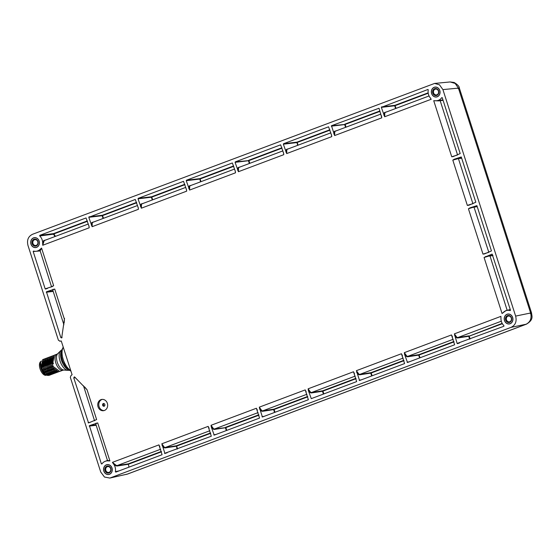 <?xml version="1.0" encoding="UTF-8"?>
<svg xmlns="http://www.w3.org/2000/svg" width="560" height="560" viewBox="0 0 560 560"><rect width="100%" height="100%" fill="white"/><g stroke="black" fill="none" stroke-linecap="round" stroke-linejoin="round"><path stroke-width="0.84" d="M331.478 125.72L379.008 108.234L381.773 117.838L334.635 135.555L331.478 125.72L345.149 124.446L344.687 124.586L344.869 124.138L379.89 110.978M71.036 375.508L70.308 377.3L100.723 472.017L104.475 477.036L109.858 478.065L511.035 327.362C515.417 325.234 516.943 321.482 515.634 316.092L442.911 89.6L439.46 84.784L434.595 83.426L32.592 234.255C28.217 236.383 26.684 240.142 28 245.525L58.415 340.249L60.011 341.159L61.285 341.061L72.093 374.731L71.036 375.508M59.773 341.229L61.229 340.956M104.433 410.466A5.705 4.949 -99.1 0 0 107.485 403.788A5.705 4.949 -99.1 0 0 101.794 399.427A5.705 4.949 -99.1 0 0 100.954 399.644A5.705 4.949 -99.1 0 0 97.902 406.322A5.705 4.949 -99.1 0 0 103.593 410.683A5.705 4.949 -99.1 0 0 104.433 410.466M33.537 237.867A5.012 4.347 80.9 0 1 34.804 237.622A5.012 4.347 80.9 0 1 39.333 241.801A5.012 4.347 80.9 0 1 36.589 247.373A5.012 4.347 80.9 0 1 36.372 247.443A5.012 4.347 80.9 0 1 30.933 244.027A5.012 4.347 80.9 0 1 33.537 237.867M434.182 87.297A5.012 4.347 80.9 0 1 435.449 87.059A5.012 4.347 80.9 0 1 439.978 91.238A5.012 4.347 80.9 0 1 437.234 96.803A5.012 4.347 80.9 0 1 437.017 96.88A5.012 4.347 80.9 0 1 431.578 93.464A5.012 4.347 80.9 0 1 434.182 87.297M106.4 464.814A5.012 4.347 80.9 0 1 107.667 464.569A5.012 4.347 80.9 0 1 112.196 468.748A5.012 4.347 80.9 0 1 109.452 474.32A5.012 4.347 80.9 0 1 109.235 474.39A5.012 4.347 80.9 0 1 103.796 470.974A5.012 4.347 80.9 0 1 106.4 464.814M507.045 314.251A5.012 4.347 80.9 0 1 508.312 314.006A5.012 4.347 80.9 0 1 512.841 318.185A5.012 4.347 80.9 0 1 510.097 323.757A5.012 4.347 80.9 0 1 509.88 323.827A5.012 4.347 80.9 0 1 504.441 320.411A5.012 4.347 80.9 0 1 507.045 314.251M115.381 471.688A8.729 7.574 -99.1 0 0 113.519 463.953L112.42 462.357L158.928 444.878L162.078 454.713L115.794 472.108L115.381 471.688L119.154 470.848M159.558 445.97L159.747 446.439M356.643 381.598L311.276 398.643L308.364 390.586L308.112 388.815L353.493 371.756L356.643 381.598M354.123 372.855L354.312 373.317M311.276 398.643L313.32 397.88M359.555 380.506L356.391 370.671L401.436 353.738L404.593 363.58L359.555 380.506L359.156 380.275L361.592 379.736M402.073 354.837L402.255 355.306M262.409 417.011L259.28 407.162L305.221 389.9L308.371 399.735L262.444 416.997L262.045 416.766L264.488 416.234M305.851 390.999L306.04 391.461M259.539 418.089L214.207 435.127L211.295 427.07L211.043 425.292L256.389 408.254L259.539 418.089M257.019 409.346L257.208 409.815M214.172 435.134L213.808 434.896L216.251 434.357M164.983 453.621L161.819 443.793L208.152 426.377L211.302 436.219L164.584 453.397L167.027 452.858M208.782 427.476L208.971 427.938M503.86 326.27L457.135 343.455L454.37 333.851L500.913 316.358L500.969 318.346A8.729 7.574 -99.1 0 0 503.937 325.661L503.86 326.27M500.955 317.8L500.969 318.346M457.534 343.679L459.578 342.916M454.629 344.771L407.498 362.488L404.586 354.431L404.334 352.653L451.479 334.936L454.629 344.771M452.109 336.028L452.298 336.497M407.498 362.488L407.099 362.257L409.542 361.718M503.412 312.347L502.061 313.53L484.071 257.481L492.135 254.079L510.447 310.107L510.097 310.562A8.729 7.574 -99.1 0 0 506.856 310.443A8.729 7.574 -99.1 0 0 503.412 312.347L503.237 312.508M510.447 310.107L510.363 310.492M484.526 253.904L482.986 254.114L468.44 208.81L469.784 207.928L476.903 205.632L491.449 250.929L484.477 253.925M468.916 205.219L467.355 205.429L452.809 160.125L454.139 159.257L461.279 156.954L475.818 202.251L468.853 205.247M453.271 156.548L451.731 156.758L433.734 100.709L435.47 100.73A8.729 7.574 -99.1 0 0 436.737 100.723A8.729 7.574 -99.1 0 0 441.742 97.657L442.274 97.776L460.194 153.573L453.222 156.569M442.19 97.629L441.742 97.657L442.274 97.776M138.194 207.508L138.446 209.286L92.12 226.695L88.788 217.301L135.282 199.451L138.32 208.026M88.97 226.009L89.222 227.78L42.721 245.259L42.665 243.271A8.729 7.574 -99.1 0 0 39.697 235.956L39.774 235.347L86.058 217.952L89.096 226.527M62.006 337.505L60.816 337.575L46.438 291.788L54.719 289.044L64.407 319.228L64.533 318.416L61.67 338.016M74.697 377.034L87.059 389.767L96.621 419.545L88.55 422.947L73.724 377.776L74.697 377.034L74.284 376.852M88.55 422.947L88.151 422.716L90.587 422.177M102.13 463.638L101.353 463.848L89.418 425.649L97.699 422.912L109.9 460.908L108.157 460.887A8.729 7.574 -99.1 0 0 106.211 461.006A8.729 7.574 -99.1 0 0 101.892 463.967L101.353 463.848L101.892 463.967M186.431 189.385L186.683 191.156L141.344 208.194L138.012 198.807L138.194 198.359L183.519 181.328L186.557 189.903M235.263 171.031L235.515 172.802L189.581 190.071L186.249 180.677L186.431 180.229L232.351 162.974L235.389 171.549M283.542 152.887L283.794 154.665L238.413 171.717L235.081 162.33L235.263 161.882L280.63 144.83L283.668 153.405M331.485 134.869L331.737 136.647L286.685 153.573L283.353 144.186L283.535 143.738L328.573 126.812L331.611 135.387M430.115 97.664L431.207 99.267L384.671 116.753L381.339 107.359L427.84 89.509L428.253 89.929A8.729 7.574 -99.1 0 0 430.115 97.664L430.388 98.056M427.987 89.495L428.253 89.929M381.521 116.067L381.647 116.585M33.537 251.062A8.729 7.574 -99.1 0 0 36.092 251.286A8.729 7.574 -99.1 0 0 40.215 249.27L41.566 248.087L53.641 285.684L52.311 286.552L45.171 288.855L33.18 251.51L33.537 251.062L33.18 251.51L35.623 251.321M45.57 289.079L47.614 288.316M127.617 474.033L110.075 478.009M127.554 474.054L526.421 324.163C534.149 319.508 531.664 315.903 531.552 312.963L459.354 88.088C459.389 86.485 457.646 84.616 454.125 82.474L450.121 81.956L455.161 83.426L458.43 88.123L530.628 312.998C531.867 318.332 530.341 322.084 526.036 324.268L127.169 474.166L110.782 477.778M56.966 354.179L57.701 353.724A8.939 4.375 -110.6 0 0 57.274 362.257A8.939 4.375 69.4 0 0 63.84 370.055L62.986 370.195A8.554 4.186 69.4 0 1 55.783 362.859A8.554 4.186 -110.6 0 1 56.966 354.179L54.313 355.18L52.941 362.208L53.396 363.755L52.29 364.168L53.207 355.6L53.788 355.474M58.002 371.987L57.477 372.267L53.431 370.783L49.959 365.043L50.82 356.496L49.455 363.559L49.903 365.064L50.918 367.416L57.421 372.288M51.982 356.055L50.61 363.069L51.065 364.63L52.059 366.94L58.583 371.847L54.593 370.342L51.128 364.609L52.038 356.034L52.626 355.915M53.207 355.6L51.786 362.691L53.235 366.52L59.745 371.413L62.986 370.195M49.455 363.566L50.792 367.171M50.673 363.335L52.059 366.94M51.849 362.957L53.102 366.275M52.941 362.208L53.298 363.524M50.876 356.468L51.464 356.349M56.84 372.421L56.315 372.701L52.262 371.217L48.797 365.484L49.714 356.909L50.302 356.79M59.164 371.546L58.639 371.826M49.714 356.909L48.279 363.937L48.741 365.505L49.735 367.822L56.315 372.701M55.678 372.862L55.153 373.142L51.1 371.658L47.635 365.918L48.489 357.371L47.131 364.441L47.579 365.939L48.587 368.291L55.09 373.163M46.165 358.246L44.793 365.26L46.13 368.914L52.766 374.038M46.025 365.113L47.404 368.676L53.984 373.576L49.938 372.092L46.473 366.359L47.383 357.784L47.971 357.665M47.131 364.441L48.461 368.039M48.342 364.21L49.735 367.822M44.793 365.26L46.256 369.159M47.39 357.784L45.962 364.847L47.404 368.683M48.552 357.343L49.133 357.224M53.347 373.737L52.822 374.017L48.776 372.533L45.304 366.793L46.221 358.218L46.809 358.099M52.185 374.171L51.66 374.451L47.607 372.967L44.142 367.234L45.059 358.659L45.647 358.54M54.509 373.296L53.984 373.576M42.735 359.534L41.307 366.59L41.755 368.13L42.749 370.433L49.273 375.347L45.283 373.842L41.818 368.109L42.735 359.534L43.316 359.415M43.897 359.093L42.476 366.184L42.924 367.689L43.918 370.013L50.435 374.913L46.445 373.408L42.98 367.668L43.897 359.093L44.478 358.974M45.059 358.659L43.638 365.75L44.086 367.255L45.094 369.593L51.66 374.451M41.37 366.856L42.749 370.426M42.476 366.184L43.925 370.013M43.638 365.75L44.968 369.348M45.29 374.815A7.84 3.836 -110.6 0 1 45.115 374.703A7.84 3.836 -110.6 0 1 40.551 362.558A7.84 3.836 -110.6 0 1 40.572 362.488M46.067 375.284A7.378 3.612 69.4 0 1 40.068 368.886A7.378 3.612 -110.6 0 1 40.985 361.452M51.023 374.612L50.498 374.892M49.854 375.046L49.329 375.326M41.349 360.962L40.586 362.425L41.363 369.201L45.472 374.941L48.293 375.494M104.027 403.522A1.428 1.239 -99.1 0 0 104.44 406.098M104.174 406.238A1.428 1.239 -99.1 0 0 103.306 403.536A1.428 1.239 80.9 0 0 104.174 406.238M104.111 410.571A5.705 4.949 80.9 0 1 98.889 405.86A5.705 4.949 80.9 0 1 102.004 399.476A5.705 4.949 -99.1 0 1 102.326 399.371M34.825 237.622A5.005 4.34 -99.1 0 0 33.579 237.86A5.005 4.34 -99.1 0 0 31.017 244.146A5.005 4.34 -99.1 0 0 36.386 247.436M31.045 244.125A4.921 4.27 -99.1 0 0 36.561 247.282A4.921 4.27 -99.1 0 0 39.081 241.108A4.921 4.27 -99.1 0 0 33.565 237.951A4.921 4.27 -99.1 0 0 31.045 244.125M32.151 243.712A3.563 3.094 80.9 0 1 33.978 239.239A3.563 3.094 80.9 0 1 37.968 241.521A3.563 3.094 80.9 0 1 36.148 245.994A3.563 3.094 80.9 0 1 32.151 243.712M37.772 241.668A2.947 2.555 -99.1 0 0 34.902 239.659A2.947 2.555 -99.1 0 0 32.956 243.474A2.947 2.555 80.9 0 0 35.826 245.476A2.947 2.555 80.9 0 0 37.772 241.668M435.47 87.059A5.005 4.34 -99.1 0 0 434.224 87.297A5.005 4.34 -99.1 0 0 431.662 93.583A5.005 4.34 -99.1 0 0 437.031 96.873M431.69 93.562A4.921 4.27 -99.1 0 0 437.206 96.719A4.921 4.27 -99.1 0 0 439.726 90.545A4.921 4.27 -99.1 0 0 434.21 87.381A4.921 4.27 -99.1 0 0 431.69 93.562M432.796 93.142A3.563 3.094 80.9 0 1 434.623 88.669A3.563 3.094 80.9 0 1 438.613 90.958A3.563 3.094 80.9 0 1 436.793 95.431A3.563 3.094 80.9 0 1 432.796 93.142M438.417 91.098A2.947 2.555 -99.1 0 0 435.547 89.096A2.947 2.555 -99.1 0 0 433.601 92.911A2.947 2.555 80.9 0 0 436.471 94.913A2.947 2.555 80.9 0 0 438.417 91.098M107.688 464.569A5.005 4.34 -99.1 0 0 106.442 464.814A5.005 4.34 -99.1 0 0 103.88 471.093A5.005 4.34 -99.1 0 0 109.256 474.39M103.908 471.079A4.921 4.27 -99.1 0 0 109.424 474.236A4.921 4.27 -99.1 0 0 111.944 468.055A4.921 4.27 -99.1 0 0 106.428 464.898A4.921 4.27 -99.1 0 0 103.908 471.079M105.014 470.659A3.563 3.094 80.9 0 1 106.841 466.186A3.563 3.094 80.9 0 1 110.838 468.475A3.563 3.094 80.9 0 1 109.011 472.948A3.563 3.094 80.9 0 1 105.014 470.659M110.635 468.615A2.947 2.555 -99.1 0 0 107.765 466.606A2.947 2.555 -99.1 0 0 105.826 470.421A2.947 2.555 80.9 0 0 108.696 472.43A2.947 2.555 80.9 0 0 110.635 468.615M508.333 314.006A5.005 4.34 -99.1 0 0 507.087 314.244A5.005 4.34 -99.1 0 0 504.525 320.53A5.005 4.34 -99.1 0 0 509.901 323.82M504.553 320.509A4.921 4.27 -99.1 0 0 510.069 323.666A4.921 4.27 -99.1 0 0 512.589 317.492A4.921 4.27 -99.1 0 0 507.073 314.335A4.921 4.27 -99.1 0 0 504.553 320.509M505.659 320.096A3.563 3.094 80.9 0 1 507.486 315.623A3.563 3.094 80.9 0 1 511.483 317.905A3.563 3.094 80.9 0 1 509.656 322.378A3.563 3.094 80.9 0 1 505.659 320.096M511.28 318.052A2.947 2.555 -99.1 0 0 508.41 316.043A2.947 2.555 -99.1 0 0 506.471 319.858A2.947 2.555 80.9 0 0 509.341 321.86A2.947 2.555 80.9 0 0 511.28 318.052M128.905 467.18A9.415 8.169 -99.1 0 0 128.296 464.289L117.047 466.011L115.948 465.808L113.519 463.953M161.469 451.815L128.296 464.289L128.296 463.862L117.222 465.549L116.193 465.346L112.42 462.357M158.928 444.878L159.922 446.978M323.386 394.093L322.483 391.265L311.416 392.945L310.394 392.749L308.364 390.586M311.416 392.945L311.591 392.497L310.646 392.315L308.112 388.815M353.493 371.756L354.487 373.863M322.483 391.265L322.658 390.824L322.945 391.132L322.483 391.265M371.665 375.949L370.755 373.128L359.688 374.801L358.666 374.605L356.643 372.442M359.688 374.801L359.87 374.36L358.925 374.178L356.391 370.671M401.436 353.738L402.43 355.845M370.755 373.128L370.937 372.68L371.217 372.988L370.755 373.128M274.554 412.447L273.644 409.619L262.584 411.299L261.555 411.103L259.532 408.94M262.584 411.299L262.759 410.851L261.814 410.669L259.28 407.162M305.221 389.9L306.215 392M273.644 409.619L273.826 409.171L274.106 409.486L273.644 409.619M226.317 430.57L225.414 427.749L214.347 429.429L213.325 429.226L211.295 427.07M214.347 429.429L214.522 428.981L213.577 428.799L211.043 425.292M256.389 408.254L257.376 410.354M258.097 412.601L214.529 428.981L225.876 427.609L225.414 427.749L225.589 427.301L258.811 414.813M177.093 449.071L176.365 445.802L176.652 446.11L176.19 446.243L165.123 447.923L164.101 447.727L162.071 445.564M165.123 447.923L165.298 447.475L164.353 447.293L161.819 443.793M208.152 426.377L209.146 428.484M469.644 339.129L468.741 336.301L457.674 337.981L456.652 337.785L454.622 335.622M502.166 323.365L468.741 336.301L468.916 335.86L457.856 337.533L456.904 337.351L454.37 333.851M500.913 316.358L500.969 318.99M419.608 357.938L418.698 355.11L407.638 356.79L406.609 356.587L404.586 354.431M407.638 356.79L407.813 356.342L406.868 356.16L404.334 352.653M451.479 334.936L452.473 337.036M420.056 357.763L418.88 354.662L419.16 354.97L454.02 341.873M510.272 309.554L505.974 310.569L502.061 313.53M484.071 257.481L488.572 256.137L492.947 255.584M485.401 256.613L492.814 255.171M488.537 252.399L482.986 254.114M452.809 160.125L458.416 158.592L458.605 158.144L461.552 157.815M454.139 159.257L458.605 158.144M457.282 155.043L451.731 156.758M433.734 100.709L438.655 100.884L443.107 100.352M436.919 100.695L442.974 99.932M103.509 218.302L102.354 215.271L102.634 215.586L136.682 202.79M138.061 207.095L138.446 209.286M92.12 226.695L92.26 222.74L92.995 222.271L91.805 222.544L94.493 221.69M91.301 225.134L91.805 222.544M88.837 225.589L89.222 227.78M42.721 245.259L44.114 240.856L44.87 240.352M42.665 243.271L43.652 240.632L46.522 239.715M54.922 236.558A9.408 8.162 -99.1 0 0 53.431 234.199L53.536 233.618L53.431 234.199L39.697 235.956M87.339 220.92L53.536 233.618L39.774 235.347M52.948 289.912L52.367 289.891L53.179 289.254M54.719 289.044L52.633 289.912A0.357 0.35 -62.7 0 0 52.367 289.891M64.407 319.228L64.155 323.022M84.539 386.813L87.059 389.767M96.621 419.545L94.661 420.476M95.928 423.773L95.347 423.752L96.159 423.122M97.699 422.912L95.613 423.78A0.357 0.35 -62.7 0 0 95.347 423.752M109.9 460.908L107.429 460.348L95.746 423.948M108.157 460.887L107.191 460.796M152.733 199.801L151.578 196.777L151.858 197.085L184.919 184.66M186.298 188.965L186.683 191.156M141.344 208.194L141.484 204.239L142.219 203.77L141.029 204.05L143.717 203.189M140.525 206.633L141.029 204.05M200.515 181.846L199.815 178.647L200.095 178.962L199.633 179.095L186.249 180.677M235.13 170.611L235.515 172.802M189.581 190.071L189.714 186.116L190.456 185.647L189.259 185.92L191.947 185.066M188.762 188.51L189.259 185.92M283.409 152.474L283.794 154.665M238.413 171.717L238.553 167.762L239.288 167.293L238.098 167.573L240.786 166.712M235.263 161.882L248.927 160.608L248.465 160.741L248.647 160.293L281.904 147.798M237.594 170.156L238.098 167.573M297.626 145.348L296.926 142.156L297.206 142.464L296.744 142.604L283.353 144.186M285.866 152.012L286.37 149.429L289.058 148.568M286.685 153.573L286.825 149.618L287.567 149.149L286.37 149.429M331.352 134.456L331.737 136.647M429.765 97.181L431.207 99.267M384.671 116.753L384.811 112.798L385.546 112.329L384.356 112.602L387.044 111.748M396.06 108.36L394.905 105.329L395.185 105.644L428.218 93.226M383.852 115.192L384.356 112.602M333.816 133.994L334.313 131.411L337.001 130.55M334.635 135.555L334.768 131.6L335.51 131.131L334.313 131.411M381.388 115.647L381.773 117.838M40.271 250.488L39.655 250.439L40.215 249.27M41.566 248.087L40.355 250.467M53.641 285.684L51.681 286.615M36.316 251.258L40.201 250.936M346.017 127.162L345.149 124.446L380.009 111.349M458.164 88.669C459.676 88.067 459.76 87.885 458.43 88.123L442.911 89.6M530.369 313.544C531.867 313.026 531.951 312.844 530.628 312.998L515.634 316.092M526.421 324.163L511.035 327.362M70.742 370.531A13.545 6.629 -110.6 0 1 63.224 359.534A13.545 6.629 -110.6 0 1 63.294 347.326M68.565 369.831A11.046 5.404 69.4 0 1 61.537 360.43A11.046 5.404 -110.6 0 1 61.411 350.784M61.607 349.979L60.55 350.861A10.661 5.215 -110.6 0 0 60.039 361.032A10.661 5.215 69.4 0 0 67.865 370.335L69.244 370.3M116.193 465.346L115.948 465.808M117.047 466.011L117.215 465.549L160.643 449.232M128.296 463.862L161.35 451.444M323.841 393.925L322.945 391.132L356.041 378.693M310.646 392.315L310.394 392.749M355.922 378.322L322.658 390.824L311.598 392.497L355.208 376.11M358.925 374.178L358.666 374.605M403.865 360.304L370.937 372.68L359.87 374.36L403.151 358.092M372.113 375.781L371.217 372.988L403.984 360.675M261.814 410.669L261.555 411.103M307.643 396.466L273.826 409.171L262.759 410.851L306.936 394.254M275.002 412.279L274.106 409.486L307.762 396.837M226.772 430.402L225.876 427.609L258.93 415.191M213.577 428.799L213.325 429.226M164.353 447.293L164.101 447.727M210.574 432.943L176.365 445.802L165.305 447.475L209.867 430.731M177.548 448.903L176.652 446.11L210.693 433.314M470.099 338.961L469.203 336.168L502.362 323.708M456.904 337.351L456.652 337.785M457.856 337.533L501.305 321.209M457.674 337.981L457.849 337.533M406.868 356.16L406.609 356.587M453.901 341.502L418.88 354.662L407.813 356.342L453.194 339.29M507.178 310.373L489.86 255.5M488.572 256.137L488.67 255.71M488.817 252.294L474.012 207.165A4.277 0.371 162.2 0 0 468.44 208.81M469.784 207.928A4.634 0.399 -17.8 0 1 474.194 206.717L474.012 207.165L477.232 206.64M474.194 206.717L477.106 206.248M467.355 205.429A4.277 0.371 -17.8 0 1 472.549 203.854M472.906 203.721L458.416 158.592L461.685 158.228M457.317 158.781L457.415 158.354M457.562 154.938L440.034 100.254M438.655 100.884L438.774 100.443M136.563 202.419L102.354 215.271L88.97 216.86M103.061 218.47L102.172 215.719L88.788 217.301M55.37 236.39A9.765 8.47 -99.1 0 0 53.816 233.933L87.458 221.291M44.114 240.856L43.652 240.632M62.069 337.113L60.816 337.575M46.256 292.236L53.193 291.41M46.438 291.788L53.06 291.004M52.766 290.031A0.357 0.35 -62.7 0 0 52.633 289.912L53.018 289.891M73.724 377.776L75.467 377.797M89.236 426.097L96.173 425.278M89.418 425.649L96.04 424.865M95.746 423.899A0.357 0.35 -62.7 0 0 95.613 423.78L95.998 423.759M138.194 198.359L151.578 196.777L184.8 184.289M152.285 199.969L151.396 197.225L138.012 198.807M233.632 165.942L199.815 178.647L186.431 180.229M200.97 181.678L200.095 178.962L233.751 166.313M249.802 163.324L248.927 160.608L282.023 148.169M249.347 163.492L248.465 160.741L235.081 162.33M329.854 129.78L296.926 142.156L283.535 143.738M298.074 145.18L297.206 142.464L329.973 130.151M381.521 106.918L394.905 105.329L428.169 92.834M395.605 108.528L394.723 105.777L381.339 107.359M345.569 127.33L344.687 124.586L331.296 126.168M40.019 250.495A0.357 0.35 -47.9 0 0 39.655 250.439M126.252 474.439L127.547 474.061M450.121 81.956L434.945 83.398M59.871 341.208L61.243 340.977M70.931 371.126L68.187 369.53L65.653 366.814L62.685 361.291L61.418 356.678L61.313 351.302L63.21 347.067M57.701 353.724L60.55 350.861M63.84 370.055L67.865 370.335M45.115 374.703L45.472 374.941M506.856 310.443L510.321 309.701M436.737 100.723L437.199 100.674M137.557 205.506L92.806 222.327M88.333 224.007L44.716 240.394M52.766 290.08L63.896 324.751M83.489 385.777L94.556 420.777M106.211 461.006L107.429 460.348M185.787 187.376L142.03 203.826M234.626 169.029L190.26 185.696M282.898 150.885L239.099 167.349M330.841 132.867L287.371 149.205M429.065 95.956L385.357 112.385M380.884 114.065L335.314 131.187M36.092 251.286L40.173 250.852M40.089 250.593L51.576 286.916"/></g></svg>
